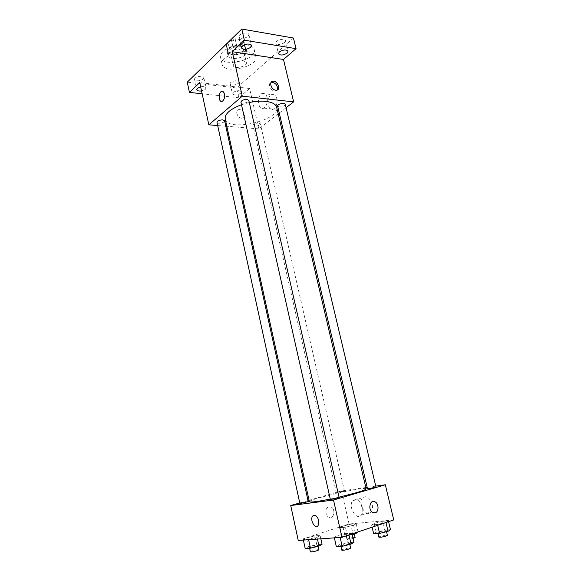 <?xml version="1.0" encoding="UTF-8"?>
<svg xmlns="http://www.w3.org/2000/svg" width="581" height="581" viewBox="0 0 581 581"><rect width="100%" height="100%" fill="white"/><g stroke="black" fill="none" stroke-linecap="round" stroke-linejoin="round"><path stroke-width="0.44" stroke-dasharray="2.9 2.18" d="M243.439 60.794C237.462 60.802 234.056 62.399 233.235 65.588C233.823 69.589 247.557 66.466 246.366 62.603L243.439 60.794M238.682 39.958C232.72 39.9 229.35 41.527 228.558 44.853C229.197 49.051 242.851 45.95 241.616 41.89L238.682 39.958M244.005 41.897L238.747 46.879L235.065 47.903L227.004 46.654L226.169 44.904L231.361 39.849L235.123 38.796L243.243 40.125L243.947 41.331L245.581 48.768L240.302 53.692L238.747 46.879M226.169 44.904L227.716 51.796L232.937 46.8L231.361 39.849M235.123 38.796L236.707 45.746L244.826 47.025L243.243 40.125M236.707 45.746L232.937 46.8M227.716 51.796L228.551 53.517L227.004 46.654M240.302 53.692L236.612 54.723L228.551 53.517M245.581 48.768L244.826 47.025M228.718 49.065C232.952 44.606 245.502 43.938 245.988 48.1C247.724 53.815 228.21 58.245 227.302 52.348L228.718 49.065M229.495 52.537L228.079 55.798C228.972 61.651 248.508 57.214 246.78 51.549C246.409 50.184 245.022 49.291 242.618 48.877C237.469 48.434 233.097 49.654 229.495 52.537M236.612 54.723L235.065 47.903M246.823 44.933C235.625 42.776 218.42 51.055 220.562 57.374C222.225 67.919 257.296 59.952 254.238 49.719C253.577 47.286 251.101 45.696 246.823 44.933M248.443 51.949C237.237 49.864 219.981 58.085 222.102 64.302C223.729 74.68 258.865 66.699 255.843 56.633C255.19 54.244 252.72 52.682 248.443 51.949M238.384 83.366L239.089 81.914C238.74 79.336 229.415 81.398 230.207 83.875C232.022 85.61 234.746 85.436 238.384 83.366M284.559 42.544L285.46 40.648C284.988 37.642 274.973 40.227 275.917 43.11C277.783 45.057 280.659 44.868 284.559 42.544M248.051 36.414L248.864 34.54C248.385 31.309 237.963 33.749 238.944 36.864C240.984 39.036 244.02 38.891 248.051 36.414M203.197 79.06L203.822 77.636C203.473 74.891 193.778 76.823 194.591 79.481C196.567 81.391 199.436 81.253 203.197 79.06M293.456 38.034L236.62 87.978L187.256 82.161M278.197 113.854L258.835 128.88L249.612 88.508L238.82 97.775L236.62 87.978M286.07 107.739L279.258 113.034M276.752 98.443C275.721 94.957 274.014 93.679 271.625 94.601C265.858 97.209 267.783 112.46 273.462 109.097C276.374 106.897 277.471 103.353 276.752 98.443M238.82 97.775L202.152 93.773M233.119 92.408C236.779 90.346 239.517 90.157 241.326 91.834L240.621 93.258C236.961 95.306 234.23 95.487 232.429 93.81L233.119 92.408M200.656 86.816C203.64 86.278 205.434 86.634 206.037 87.876L205.405 89.263L201.534 90.912M249.612 88.508L199.741 82.582M249.307 102.517L241.485 104.725M225.203 118.887C227.309 132.533 280.63 120.42 276.636 107.202M258.835 128.88L226.83 126.28M225.791 126.193L217.679 125.532M258.77 122.998C255.458 123.121 253.541 123.942 253.018 125.467C253.265 127.333 260.934 125.583 260.346 123.789L258.77 122.998M240.912 102.169C241.209 104.348 249.489 102.481 248.821 100.39M216.996 122.366C217.243 124.363 225.21 122.693 224.6 120.768M285.242 104.231C284.675 105.924 282.664 106.824 279.192 106.94L277.631 106.098M239.662 109.627L238.936 109.635C234.281 109.998 237.709 118.916 242.233 118.183C246.547 117.921 244.107 109.853 239.662 109.627L238.944 109.635C234.288 109.998 237.709 118.909 242.233 118.183C246.547 117.921 244.114 109.853 239.662 109.627M277.173 90.055L274.646 91.137C270.557 90.876 267.565 83.424 271.095 82.306M267.1 97.361C266.076 93.846 264.377 92.553 262.002 93.49C256.272 96.134 258.196 111.523 263.839 108.117C266.73 105.895 267.819 102.314 267.1 97.361M222.305 91.304L224.448 94.071C224.905 97.339 224.237 99.714 222.458 101.196L221.412 101.443M339.05 497.169L330.277 499.072M309.39 501.73C307.894 499.268 366.415 485.97 366.132 488.839M375.929 486.813L367.49 488.708M299.898 503.567C299.622 503.219 308.358 501.207 308.25 501.643M330.386 499.587C330.095 499.202 339.253 497.118 339.144 497.597M343.102 491.744L336.457 493.022C336.188 492.703 344.613 490.792 344.511 491.199L343.102 491.744M375.762 486.115L367.163 487.328M365.827 487.517L341.512 490.938L309.063 500.263M308.01 500.568L299.76 502.935M350.793 524.193L342.812 526.161L340.074 527.679L345.434 527.221L353.56 525.217L356.182 523.713L350.793 524.193L342.812 526.161L340.074 527.679L345.434 527.221L353.56 525.217L356.182 523.713L350.793 524.193L352.718 532.595L344.715 534.578L341.991 536.183L347.38 535.784L352.173 534.593M346 533.489L337.3 535.646L334.257 537.396L340.052 536.975L348.912 534.774L351.817 533.038L346 533.489L337.3 535.646L334.257 537.396L340.052 536.975L348.912 534.774L351.817 533.038L346 533.489L348.077 542.647L339.362 544.825L336.341 546.677M393.744 519.93L349.058 523.975L298.242 540.446M314.822 535.885L306.477 537.948L303.275 539.64L308.533 539.255L317.03 537.156L320.124 535.479L314.822 535.885L306.477 537.948L303.275 539.64L308.533 539.255L317.03 537.156L320.124 535.479L314.822 535.885L316.747 544.622L308.38 546.706L305.185 548.486M382.458 521.346L374.149 523.401L371.6 524.963L377.483 524.454L385.937 522.363L388.355 520.816L382.458 521.346L374.149 523.401L371.6 524.963L377.483 524.454L385.937 522.363L388.355 520.816L382.458 521.346L384.535 530.133L376.219 532.203L373.677 533.859M349.058 523.975L341.512 490.938M372.167 504.279C369.603 497.336 366.357 495.194 362.442 497.844C357.264 503.277 366.277 518.208 371.07 511.955C372.486 510.089 372.849 507.525 372.167 504.279M328.773 506.828C325.011 507.685 324.997 515.543 328.781 517.126C333.792 519.799 336.138 509.138 331.047 507.024L328.773 506.828C325.011 507.685 324.997 515.543 328.781 517.126C333.792 519.799 336.138 509.138 331.054 507.024L328.773 506.828M362.435 507.307C359.871 500.285 356.64 498.106 352.74 500.764C347.591 506.225 356.581 521.353 361.353 515.057C362.755 513.176 363.118 510.59 362.435 507.307M318.758 520.482L318.09 525.609M390.468 529.669L384.535 530.133M385.029 531.535C381.368 532.61 378.965 533.002 377.824 532.712C377.461 532.051 386.387 530.075 386.358 530.816L385.029 531.535M376.219 532.203L374.149 523.401M372.123 527.185L371.6 524.963M377.686 525.318L377.483 524.454M388.566 521.665L388.355 520.816M378.87 537.164C378.5 536.474 387.433 534.498 387.411 535.268M358.128 532.174L352.718 532.595M352.754 533.975C349.283 534.985 347.031 535.355 346.007 535.101C345.673 534.505 354.185 532.574 354.141 533.256L352.754 533.975M344.715 534.578L342.812 526.161M341.991 536.183L340.074 527.679M347.38 535.784L345.434 527.221M355.303 532.828L353.56 525.217M358.07 531.898L356.182 523.713M353.059 538.456C349.755 539.342 347.728 539.64 346.973 539.357C346.632 538.732 355.151 536.8 355.114 537.512M353.931 542.276L348.077 542.647M348.048 544.295C344.272 545.414 341.831 545.806 340.72 545.486C340.35 544.767 349.609 542.661 349.58 543.467L348.048 544.295M339.362 544.825L337.3 535.646M334.365 537.861L334.257 537.396M340.154 537.44L340.052 536.975M352.021 533.932L351.817 533.038M341.766 550.127C341.388 549.386 350.655 547.273 350.633 548.108M322.063 544.288L316.747 544.622M316.275 546.227C312.701 547.273 310.414 547.658 309.419 547.367C309.077 546.721 317.901 544.673 317.858 545.406L316.275 546.227M308.38 546.706L306.477 537.948M303.369 540.083L303.275 539.64M308.634 539.705L308.533 539.255M317.451 539.074L317.03 537.156M320.857 538.827L320.124 535.479M310.385 551.805C310.036 551.129 318.867 549.067 318.831 549.837M228.558 44.853L233.235 65.588M241.616 41.89L246.366 62.603M246.78 51.549L245.988 48.1M228.079 55.798L227.302 52.348M227.767 52.246L226.22 45.362M245.531 48.208L243.947 41.331M255.843 56.633L254.238 49.719M222.102 64.302L220.562 57.374M194.591 79.481L196.785 89.728M203.822 77.636L206.037 87.876M238.944 36.864L241.456 47.853M248.864 34.54L251.406 45.521M275.917 43.11L278.452 53.728M285.46 40.648L288.023 51.273M230.207 83.875L232.429 93.81M239.089 81.914L241.326 91.834M275.307 91.152L276.447 90.215M263.839 108.117L273.462 109.097M262.002 93.49L271.625 94.601M344.511 491.199L260.346 123.789M336.457 493.022L253.018 125.467M361.353 515.057L371.07 511.955M352.74 500.764L362.442 497.844M386.561 531.68L386.358 530.816M378.02 533.54L377.824 532.712M354.33 534.062L354.141 533.256M346.973 539.357L346.007 535.101M349.798 544.426L349.58 543.467M340.931 546.409L340.72 545.486M318.054 546.293L317.858 545.406M309.608 548.232L309.419 547.367"/><path stroke-width="0.87" d="M202.152 93.773L189.421 92.394L187.256 82.161L241.783 29.05L293.456 38.034L296.049 48.666L283.477 59.458L232.24 51.709L244.347 40.205L241.783 29.05M189.421 92.394L199.741 82.582L208.826 124.813L242.284 96.185L232.24 51.709M224.44 94.071C224.898 97.339 224.237 99.714 222.458 101.196C218.993 103.462 217.759 93.316 221.281 91.537C222.748 90.905 223.801 91.747 224.44 94.071M242.255 46.044C246.315 43.582 249.365 43.408 251.406 45.521L250.585 47.359C246.526 49.799 243.483 49.966 241.456 47.853L242.255 46.044M279.345 51.898C283.267 49.588 286.157 49.378 288.023 51.273L287.108 53.125C283.187 55.42 280.303 55.623 278.452 53.728L279.345 51.898M244.347 40.205L296.049 48.666M242.284 96.185L293.63 101.878L283.477 59.458M293.63 101.878L286.07 107.739M279.258 113.034L278.197 113.854M201.534 90.912C198.862 91.261 197.279 90.861 196.785 89.728L197.395 88.356L200.656 86.816M339.05 497.169L356.56 492.666C362.951 490.771 366.146 489.492 366.132 488.839L276.636 107.202C275.779 104.108 272.162 102.169 265.8 101.377C260.847 100.869 255.35 101.254 249.307 102.517M241.485 104.725C230.185 109.105 224.76 113.825 225.203 118.887L309.39 501.73C310.298 502.55 317.262 501.664 330.277 499.072M226.83 126.28L225.791 126.193M217.679 125.532L208.826 124.813M247.07 99.431C243.497 99.511 241.442 100.426 240.912 102.169L330.386 499.587L339.144 497.597L248.821 100.39L247.07 99.431M222.821 119.868C219.429 119.976 217.49 120.804 216.996 122.366L299.898 503.567L308.25 501.643L224.6 120.768L222.821 119.868M277.631 106.098C276.97 104.166 284.959 102.205 285.242 104.231L375.929 486.813C376.234 487.161 367.366 489.151 367.49 488.708L277.631 106.098M275.786 90.208C271.24 89.888 268.553 81.376 272.925 81.187C277.573 80.505 281.291 90.011 276.447 90.215L275.786 90.208M271.095 82.306L271.792 82.139C276.215 83.206 278.008 85.843 277.173 90.055M221.412 101.443C218.478 101.355 218.369 92.953 221.281 91.537L222.305 91.304M299.76 502.935L290.732 505.528L333.509 500.016L385.326 484.772L375.762 486.115M367.163 487.328L365.827 487.517M309.063 500.263L308.01 500.568M333.509 500.016L341.933 537.316L298.242 540.446L290.732 505.528M318.751 520.482L318.09 525.609C315.149 529.705 309.499 519.603 312.687 516.03C315.12 514.308 317.139 515.79 318.751 520.482C317.146 515.79 315.12 514.308 312.687 516.03L312.687 516.03C309.499 519.603 315.149 529.705 318.097 525.602M341.933 537.316L393.744 519.93L385.326 484.772M375.246 512.783L372.835 512.551C367.613 510.191 369.857 499.014 374.948 501.81C378.856 503.444 379.11 511.81 375.246 512.783L372.835 512.551C367.606 510.191 369.857 499.014 374.948 501.81C378.856 503.444 379.11 511.81 375.246 512.783M372.123 527.185L373.677 533.859L379.589 533.423L388.057 531.31L390.468 529.669L388.566 521.665M379.589 533.423L377.686 525.318M388.057 531.31L385.973 522.537M386.561 531.68L387.411 535.268L386.089 536.009C382.421 537.091 380.018 537.476 378.87 537.164L378.02 533.54M352.173 534.593L355.521 533.765L358.07 531.898M355.521 533.765L355.303 532.828M354.33 534.062L355.114 537.512L353.059 538.456M334.365 537.861L336.341 546.677L342.158 546.336L351.04 544.114L353.931 542.276L352.021 533.932M342.158 546.336L340.154 537.44M351.04 544.114L348.956 534.956M349.798 544.426L350.633 548.108L349.108 548.958C345.332 550.091 342.884 550.483 341.766 550.127L340.931 546.409M303.369 540.083L305.185 548.486L310.479 548.181L318.991 546.06L322.063 544.288L320.857 538.827M310.479 548.181L308.634 539.705M318.991 546.06L317.451 539.074M318.054 546.293L318.831 549.837L317.255 550.672C313.675 551.732 311.387 552.11 310.385 551.805L309.608 548.232M271.792 82.139L272.925 81.187"/></g></svg>
